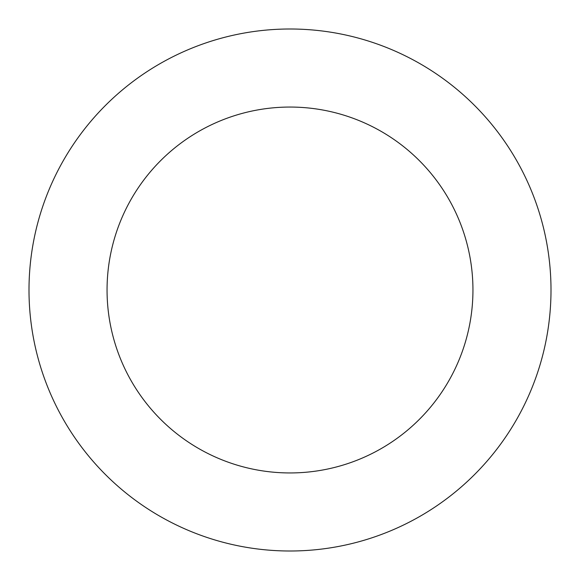 <?xml version="1.0" encoding="UTF-8"?>
<svg xmlns="http://www.w3.org/2000/svg" width="580" height="580" viewBox="0 0 580 580"><rect width="100%" height="100%" fill="white"/><g stroke="black" fill="none" stroke-linecap="round" stroke-linejoin="round"><path stroke-width="0.87" d="M472.947 290A182.946 182.946 0 0 0 290 107.053A182.946 182.946 0 0 0 107.053 290A182.946 182.946 0 0 0 290 472.947A182.946 182.946 0 0 0 472.947 290M551 290A261 261 0 0 0 290 29A261 261 0 0 0 29 290A261 261 0 0 0 290 551A261 261 0 0 0 551 290"/></g></svg>
